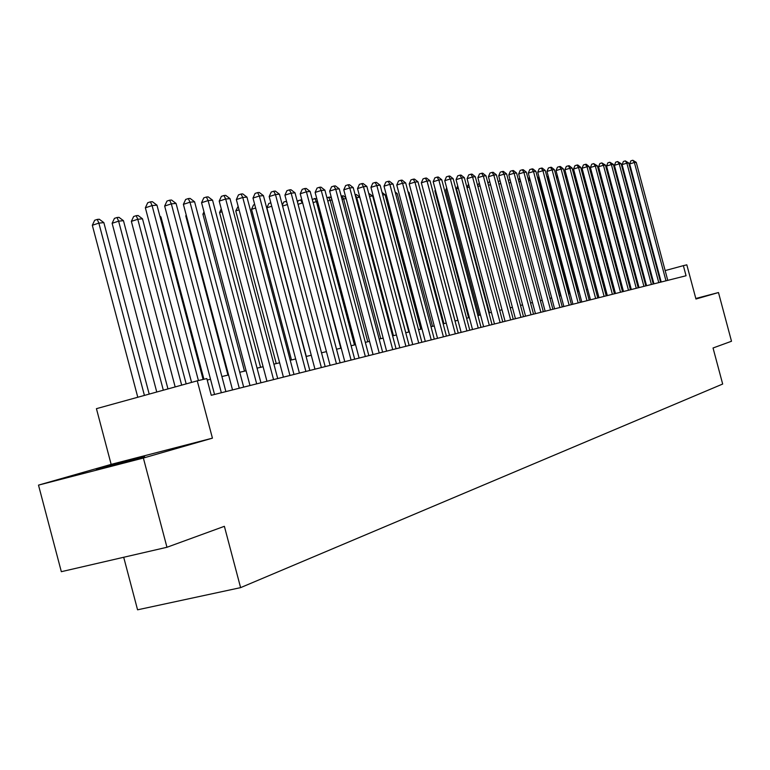 <?xml version="1.0" encoding="UTF-8"?>
<svg xmlns="http://www.w3.org/2000/svg" width="770" height="770" viewBox="0 0 770 770"><rect width="100%" height="100%" fill="white"/><g stroke="black" fill="none" stroke-linecap="round" stroke-linejoin="round"><path stroke-width="1.16" d="M96.308 469.402L144.596 456.735L96.308 469.402M123.701 557.268L137.57 609.811L240.606 587.635L722.674 384.038L713.039 347.992L731.5 341.254L718.477 292.542L695.81 298.49M240.606 587.635L224.378 526.314L166.965 547.268L61.331 571.687L38.5 485.119L143.374 458.034L212.433 438.159L197.264 380.832L96.433 408.668L111.15 464.377L38.5 485.119M166.965 547.268L143.374 458.034M197.264 380.832L206.832 378.57L211.259 395.289L686.06 275.756L683.365 265.65L665.155 270.588M683.365 265.65L686.821 264.832L695.955 299.02L718.477 292.542M651.362 274.216L650.698 274.38M643.951 275.987L643.22 276.161M636.395 277.787L635.577 277.98M628.686 279.625L627.791 279.828M620.812 281.493L619.85 281.724M612.785 283.408L611.746 283.658M604.604 285.362L603.468 285.632M596.24 287.354L595.018 287.643M587.702 289.385L586.394 289.693M578.992 291.464L577.587 291.792M570.089 293.582L568.578 293.938M560.993 295.747L559.386 296.132M551.705 297.961L549.982 298.375M542.205 300.223L540.376 300.656M532.494 302.543L530.549 303.005M522.56 304.901L520.501 305.392M512.406 307.326L510.212 307.846M502.011 309.8L499.691 310.358M491.375 312.331L488.921 312.918M480.49 314.93L477.891 315.546M469.344 317.587L466.591 318.241M457.929 320.301L455.022 320.994M446.234 323.092L443.154 323.824M434.242 325.951L430.998 326.721M421.95 328.877L418.534 329.685M409.351 331.88L405.742 332.736M396.425 334.96L392.623 335.864M383.162 338.117L379.158 339.07M369.542 341.36L365.327 342.361M355.557 344.69L351.12 345.749M341.197 348.117L336.519 349.224M326.442 351.63L321.523 352.804M311.272 355.249L306.094 356.481M295.67 358.964L290.223 360.264M279.616 362.786L273.889 364.152M263.099 366.722L257.065 368.156M246.092 370.774L239.749 372.285M228.575 374.952L221.895 376.54M210.518 379.254L207.226 380.034M658.61 272.368L658.013 272.532M212.433 438.159L111.15 464.377M198.419 380.563L152.094 205.58L156.965 205.147L203.107 379.456M191.566 382.411L145.357 207.804L152.094 205.58L150.41 201.846L152.354 201.682L156.965 205.147M145.357 207.804L147.715 202.741L150.41 201.846M149.197 394.105L103.854 222.626L98.858 223.117L92.323 225.273L137.782 397.253M92.323 225.273L94.671 220.278L97.29 219.421L98.858 223.117L144.423 395.424M97.29 219.421L99.291 219.229L103.854 222.626M221.356 392.748L171.335 203.858L176.06 203.434L225.889 391.612M214.541 394.461L164.665 206.052L171.335 203.858L169.641 200.19L171.537 200.027L176.06 203.434M164.665 206.052L166.975 201.066L169.641 200.19M239.278 388.234L189.998 202.192L194.579 201.788L243.676 387.127M232.54 389.938L183.385 204.358L189.998 202.192L188.294 198.583L190.132 198.419L194.579 201.788M183.385 204.358L185.657 199.449L188.294 198.583M256.68 383.855L208.112 200.575L212.549 200.181L260.943 382.786M250 385.539L201.567 202.712L208.112 200.575L206.399 197.024L208.179 196.87L212.549 200.181M201.567 202.712L203.781 197.871L206.399 197.024M273.562 379.61L225.687 199.006L230.009 198.622L277.71 378.561M266.959 381.275L219.209 201.114L225.687 199.006L223.974 195.503L225.706 195.359L230.009 198.622M219.209 201.114L221.385 196.35L223.974 195.503M167.966 388.927L123.46 220.682L118.618 221.163L112.131 223.29L156.762 392.017M112.131 223.29L114.441 218.372L117.03 217.515L118.618 221.163L163.327 390.207M117.03 217.515L118.975 217.333L123.46 220.682M186.176 383.893L142.488 218.796L137.782 219.267L131.362 221.365L175.175 386.935M131.362 221.365L133.633 216.524L136.194 215.677L137.782 219.267L181.672 385.135M136.194 215.677L138.08 215.494L142.488 218.796M203.925 379.254L160.959 216.967L160.112 217.053M159.881 216.158L160.959 216.967M289.963 375.481L242.762 197.486L246.958 197.11L293.986 374.461M283.418 377.127L236.342 199.555L242.762 197.486L241.048 194.03L242.723 193.886L246.958 197.11M236.342 199.555L238.479 194.868L241.048 194.03M186.398 215.716L185.782 215.908L227.949 375.096M185.782 215.908L186.205 214.994M305.892 371.467L259.355 196.004L263.427 195.638L309.81 370.486M299.414 373.094L252.993 198.054L259.355 196.004L257.632 192.606L259.269 192.462L263.427 195.638M252.993 198.054L255.091 193.424L257.632 192.606M204.474 213.694L202.914 214.195L244.494 371.15M202.914 214.195L203.983 211.856M321.379 367.569L275.477 194.56L279.433 194.204L325.181 366.607M314.969 369.186L269.182 196.581L275.477 194.56L273.754 191.21L275.342 191.076L279.433 194.204M269.182 196.581L271.242 192.028L273.754 191.21M222.02 211.74L219.566 212.53L260.587 367.319M219.566 212.53L221.25 208.834M336.442 363.777L291.156 193.164L295.006 192.818L340.138 362.843M330.089 365.375L284.919 195.156L291.156 193.164L289.433 189.863L290.983 189.728L295.006 192.818M284.919 195.156L286.94 190.662L289.433 189.863M239.066 209.844L235.764 210.903L276.247 363.594M235.764 210.903L238.142 206.35M351.082 360.091L306.412 191.797L310.156 191.46L354.691 359.186M344.796 361.669L300.233 193.77L306.412 191.797L304.689 188.544L306.19 188.419L310.156 191.46M300.233 193.77L302.215 189.333L304.689 188.544M255.64 208.016L251.53 209.325L291.483 359.956M251.53 209.325L253.522 204.945L254.716 204.56M365.336 356.5L321.254 190.469L324.901 190.151L368.849 355.615M359.109 358.069L315.132 192.423L321.254 190.469L319.531 187.264L320.994 187.139L324.901 190.151M315.132 192.423L317.086 188.044L319.531 187.264M271.743 206.245L266.882 207.785L306.316 356.423M266.882 207.785L268.836 203.463L270.838 202.828M379.215 353.007L335.701 189.179L339.252 188.862L382.632 352.15M373.046 354.556L329.637 191.104L335.701 189.179L333.978 186.022L335.402 185.897L339.252 188.862M329.637 191.104L331.562 186.792L333.978 186.022M282.34 205.157L283.755 202.019L286.527 201.23M287.403 204.522L282.58 206.052M286.989 202.962L286.113 201.268M392.729 349.609L349.772 187.928L353.238 187.62L396.05 348.772M386.617 351.139L343.767 189.824L349.772 187.928L348.05 184.81L349.445 184.684L353.238 187.62M343.767 189.824L345.653 185.57L348.05 184.81M302.658 202.934L340.802 348.213M297.528 202.308L298.279 200.614L301.821 199.757M300.627 199.873L302.254 202.982L298.057 204.3M405.896 346.288L363.478 186.706L366.857 186.398L409.13 345.48M399.842 347.819L357.53 188.583L363.478 186.706L361.765 183.626L363.113 183.51L366.857 186.398M357.53 188.583L359.388 184.376L361.765 183.626M317.529 201.461L316.393 201.576L354.46 344.95M312.302 199.565L314.766 198.516L316.855 198.92M314.766 198.516L316.393 201.576L313.12 202.606M418.726 343.064L376.838 185.512L380.13 185.214L421.873 342.265M412.73 344.575L370.938 187.37L376.838 185.512L375.125 182.471L376.443 182.355L380.13 185.214M370.938 187.37L372.767 183.222L375.125 182.471M332.005 200.027L330.176 200.21L367.771 341.784M326.913 197.707L329.906 197.062L331.552 198.323M328.549 197.187L330.176 200.21L327.77 200.97M431.229 339.917L389.861 184.348L393.066 184.059L434.299 339.137M425.29 341.408L384.018 186.186L389.861 184.348L388.147 181.345L389.437 181.239L393.066 184.059M384.018 186.186L385.818 182.086L388.147 181.345M346.105 198.631L343.613 198.881L380.755 338.694M341.187 196.148L343.314 195.773L345.865 197.736M341.995 195.898L343.613 198.881L342.044 199.372M443.424 336.846L402.556 183.212L405.684 182.933L446.417 336.086M437.533 338.328L396.771 185.031L402.556 183.212L400.852 180.257L402.104 180.142L405.684 182.933M396.771 185.031L398.542 180.979L400.852 180.257M359.84 197.274L356.731 197.582L393.422 335.672M355.942 197.823L356.731 197.582L355.105 194.637L356.394 194.512L359.802 197.139M455.311 333.853L414.943 182.105L417.994 181.835L458.246 333.112M449.488 335.316L409.207 183.905L414.943 182.105L413.24 179.189L414.462 179.083L417.994 181.835M409.207 183.905L410.949 179.901L413.24 179.189M408.822 332.005L372.67 196.004L369.523 196.312L405.78 332.727M368.695 193.337L372.67 196.004M466.918 330.927L427.032 181.027L430.007 180.758L469.777 330.205M461.143 332.38L421.344 182.798L427.032 181.027L425.329 178.14L426.522 178.043L430.007 180.758M421.344 182.798L423.057 178.852L425.329 178.14M420.805 329.146L385.087 194.772L382.728 195.002M382.036 192.413L385.087 194.772M478.247 328.078L438.833 179.978L441.73 179.718L481.038 327.375M472.52 329.512L433.192 181.73L438.833 179.978L437.129 177.129L438.294 177.023L441.73 179.718M433.192 181.73L434.877 177.832L437.129 177.129M432.509 326.355L397.204 193.568L395.636 193.732M395.174 191.999L397.204 193.568M489.306 325.286L450.344 178.948L453.183 178.688L492.03 324.603M483.627 326.721L444.762 180.68L450.344 178.948L448.66 176.128L449.796 176.032L453.183 178.688M444.762 180.68L446.427 176.831L448.66 176.128M443.944 323.631L409.034 192.404L408.225 192.481M407.985 191.586L409.034 192.404M500.105 322.572L461.596 177.937L464.368 177.697L502.762 321.899M494.484 323.987L456.052 179.66L461.596 177.937L459.911 175.165L461.018 175.069L464.368 177.697M456.052 179.66L457.698 175.849L459.911 175.165M455.108 320.975L420.507 191.268M510.654 319.916L472.578 176.956L475.292 176.715L513.253 319.261M505.082 321.321L467.092 178.659L472.578 176.956L470.903 174.213L471.991 174.116L475.292 176.715M467.092 178.659L468.709 174.896L470.903 174.213M423.808 192.048L457.852 320.32M520.963 317.317L483.319 176.003L485.966 175.762L523.504 316.682M515.438 318.713L477.872 177.678L483.319 176.003L481.645 173.288L482.703 173.192L485.966 175.762M477.872 177.678L479.469 173.962L481.645 173.288M435.589 190.739L434.886 190.96L468.632 317.75M434.886 190.96L435.358 189.863M531.04 314.786L493.811 175.059L496.4 174.828L533.523 314.16M525.563 316.162L488.421 176.725L493.811 175.059L492.146 172.384L493.175 172.297L496.4 174.828M488.421 176.725L489.99 173.048L492.146 172.384M447.101 189.459L445.792 189.863L479.161 315.248M445.792 189.863L446.667 187.832M540.887 312.302L504.071 174.145L506.602 173.924L543.312 311.696M535.458 313.669L498.719 175.791L504.071 174.145L502.406 171.498L503.416 171.412L506.602 173.924M498.719 175.791L500.269 172.153L502.406 171.498M458.333 188.217L456.456 188.794L489.46 312.793M456.456 188.794L457.707 185.868M550.521 309.877L514.1 173.25L516.574 173.029L552.889 309.28M545.141 311.234L508.797 174.877L514.1 173.25L512.445 170.632L513.436 170.545L516.574 173.029M508.797 174.877L510.327 171.287L512.445 170.632M466.986 187.514L468.555 184.145M469.315 187.004L467.034 187.707M559.934 307.509L523.918 172.374L526.334 172.162L562.264 306.922M554.602 308.847L518.653 173.991L523.918 172.374L522.262 169.785L523.234 169.698L526.334 172.162M518.653 173.991L520.164 170.43L522.262 169.785M477.621 185.474L479.286 182.99M480.047 185.82L477.891 186.484M569.155 305.19L533.514 171.517L535.881 171.306L571.427 304.612M563.861 306.518L528.297 173.115L533.514 171.517L531.868 168.957L532.821 168.88L535.881 171.306M528.297 173.115L529.779 169.593L531.868 168.957M488.026 183.501L488.555 182.24L489.787 181.864M490.529 184.665L488.498 185.291M578.174 302.918L542.908 170.68L545.227 170.468L580.397 302.36M572.928 304.237L537.739 172.259L542.908 170.68L541.272 168.149L542.196 168.072L545.227 170.468M537.739 172.259L539.202 168.784L541.272 168.149M498.2 181.576L500.048 180.767M500.789 183.549L498.873 184.126M587 300.695L552.109 169.862L554.371 169.66L589.185 300.146M581.802 302.004L546.979 171.421L552.109 169.862L550.473 167.35L551.378 167.273L554.371 169.66M546.979 171.421L548.423 167.985L550.473 167.35M508.287 180.247L510.096 179.747M510.818 182.452L509.018 183M510.269 180.392L509.875 179.766M595.643 298.519L561.109 169.053L563.332 168.851L597.78 297.98M590.484 299.819L556.017 170.603L561.109 169.053L559.482 166.58L560.368 166.503L563.332 168.851M556.017 170.603L557.451 167.196L559.482 166.58M518.21 179.169L519.933 178.794M520.626 181.383L518.942 181.893M520.501 180.902L519.211 178.871M604.113 296.383L569.925 168.264L572.1 168.072L606.202 295.863M598.993 297.672L564.882 169.804L569.925 168.264L568.308 165.82L569.174 165.743L572.1 168.072M564.882 169.804L566.287 166.435L568.308 165.82M530.241 180.392L560.675 295.824M527.922 178.12L529.664 178.216M528.355 177.986L529.914 180.43L528.644 180.815M612.4 294.304L578.559 167.494L580.696 167.302L614.45 293.784M607.328 295.574L573.554 169.015L578.559 167.494L576.951 165.069L577.798 165.001L580.696 167.302M573.554 169.015L574.949 165.675L576.951 165.069M539.654 179.468L538.865 179.545L569.328 293.765M537.431 177.119L539.231 177.86M537.518 177.447L538.865 179.545L538.134 179.766M620.524 292.253L587.019 166.744L589.108 166.551L622.526 291.753M615.49 293.524L582.053 168.245L587.019 166.744L585.412 164.337L586.249 164.27L589.108 166.551M582.053 168.245L583.429 164.944L585.412 164.337M548.875 178.553L547.643 178.669L577.798 291.743M546.758 176.224L548.596 177.495M547.258 178.072L547.432 178.736M628.484 290.252L595.316 166.002L597.356 165.82L630.447 289.761M623.488 291.512L590.388 167.494L595.316 166.002L593.709 163.625L597.356 165.82M590.388 167.494L591.745 164.222L593.709 163.625M557.904 177.658L556.546 177.793M555.998 175.724L557.759 177.129M636.28 288.288L603.439 165.271L605.441 165.098L638.205 287.807M631.323 289.53L598.55 166.753L603.439 165.271L601.842 162.922L605.441 165.098M598.55 166.753L599.888 163.519L601.842 162.922M565.093 175.454L566.739 176.763L565.478 176.908M643.922 286.363L611.399 164.559L613.372 164.385L645.809 285.891M639.013 287.595L606.548 166.022L611.399 164.559L609.811 162.239L613.372 164.385M606.548 166.022L607.876 162.826L609.811 162.239M604.2 285.458L574.978 175.964L574.228 176.041M573.997 175.185L574.978 175.964M651.42 284.476L619.215 163.866L621.14 163.692L653.268 284.005M646.55 285.699L614.402 165.319L619.215 163.866L617.627 161.565L621.14 163.692M614.402 165.319L615.711 162.143L617.627 161.565M611.986 283.601L582.794 175.194M658.774 282.628L626.867 163.182L628.763 163.009L660.593 282.167M653.942 283.841L622.093 164.616L626.867 163.182L625.298 160.901L628.763 163.009M622.093 164.616L623.392 161.479L625.298 160.901M665.983 280.809L634.384 162.508L636.241 162.345L667.763 280.357M661.189 282.012L629.648 163.933L634.384 162.508L632.815 160.256L636.241 162.345M629.648 163.933L630.919 160.824L632.815 160.256M592.419 175.117L620.543 281.56"/></g></svg>

